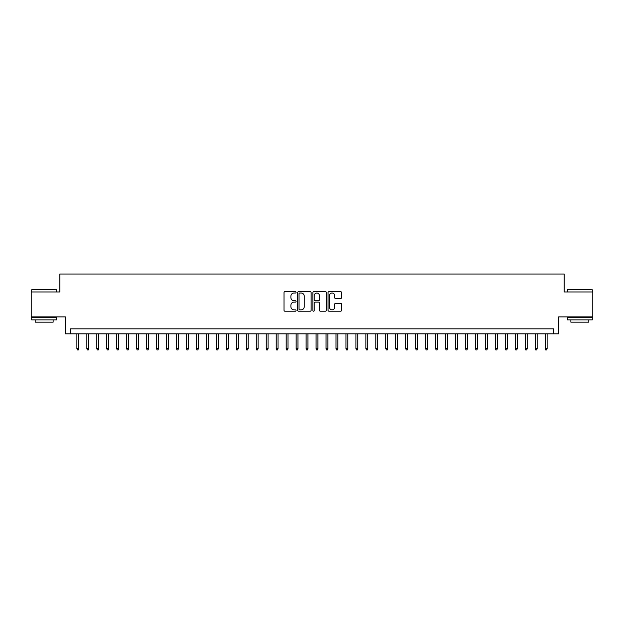 <?xml version="1.0" encoding="UTF-8"?>
<svg xmlns="http://www.w3.org/2000/svg" width="624" height="624" viewBox="0 0 624 624"><rect width="100%" height="100%" fill="white"/><g stroke="black" fill="none" stroke-linecap="round" stroke-linejoin="round"><path stroke-width="0.94" d="M296.057 292.336A0.686 0.686 0 0 0 295.37 291.65L284.973 291.65A0.975 0.975 0 0 0 283.998 292.633L283.998 310.237A0.975 0.975 0 0 0 284.973 311.22L295.37 311.22A0.686 0.686 0 0 0 296.057 310.534A0.686 0.686 0 0 0 295.37 309.847L294.021 309.847A3.128 3.128 0 0 1 290.893 306.719L290.893 305.253A3.128 3.128 0 0 1 294.021 302.117L295.37 302.117A0.686 0.686 0 0 0 296.057 301.439A0.686 0.686 0 0 0 295.37 300.752L294.021 300.752A3.128 3.128 0 0 1 290.893 297.617L290.893 296.15A3.128 3.128 0 0 1 294.021 293.023L295.37 293.023A0.686 0.686 0 0 0 296.057 292.336M340.587 298.553A0.975 0.975 0 0 0 341.57 297.57L341.57 292.633A0.975 0.975 0 0 0 340.587 291.65L329.043 291.65A0.975 0.975 0 0 0 328.068 292.633L328.068 310.237A0.975 0.975 0 0 0 329.043 311.22L340.587 311.22A0.975 0.975 0 0 0 341.57 310.237L341.57 304.27A0.975 0.975 0 0 0 340.587 303.295L335.65 303.295A0.975 0.975 0 0 0 334.675 304.27L334.675 307.234A2.613 2.613 0 0 1 332.054 309.847A2.613 2.613 0 0 1 329.441 307.234L329.441 295.643A2.613 2.613 0 0 1 332.054 293.023A2.613 2.613 0 0 1 334.675 295.643L334.675 297.57A0.975 0.975 0 0 0 335.65 298.553L340.587 298.553M553.683 333.824L558.667 333.824L558.667 316.883L592.8 316.883L592.8 291.97L564.151 291.97L564.151 274.03L59.849 274.03L59.849 291.97L31.2 291.97L31.2 316.883L65.333 316.883L65.333 333.824L553.683 333.824L553.683 328.84L70.317 328.84L70.317 333.824M311.142 292.633A0.975 0.975 0 0 0 310.167 291.65L298.623 291.65A0.975 0.975 0 0 0 297.64 292.633L297.64 310.237A0.975 0.975 0 0 0 298.623 311.22L310.167 311.22A0.975 0.975 0 0 0 311.142 310.237L311.142 292.633M313.833 291.65L325.377 291.65A0.975 0.975 0 0 1 326.36 292.633L326.36 310.237A0.975 0.975 0 0 1 325.377 311.22L320.44 311.22A0.975 0.975 0 0 1 319.457 310.237L319.457 303.1A0.975 0.975 0 0 0 318.482 302.117L315.206 302.117A0.975 0.975 0 0 0 314.223 303.1L314.223 310.534A0.686 0.686 0 0 1 313.544 311.22A0.686 0.686 0 0 1 312.858 310.534L312.858 292.633A0.975 0.975 0 0 1 313.833 291.65M299.699 293.023A0.686 0.686 0 0 0 299.013 293.709L299.013 309.161A0.686 0.686 0 0 0 299.699 309.847L301.119 309.847A3.128 3.128 0 0 0 304.247 306.719L304.247 296.15A3.128 3.128 0 0 0 301.119 293.023L299.699 293.023M319.457 295.69A2.613 2.613 0 0 0 316.844 293.069A2.613 2.613 0 0 0 314.223 295.69L314.223 299.77A0.975 0.975 0 0 0 315.206 300.752L318.482 300.752A0.975 0.975 0 0 0 319.457 299.77L319.457 295.69M78.686 348.676L78.289 349.97L77.29 349.97L76.892 348.676L78.686 348.676L78.686 333.824M76.892 348.676L76.892 333.824M31.996 289.474L56.612 289.778L31.996 289.474M44.156 319.87L31.699 319.87L31.699 317.382L56.612 317.382L56.612 319.87L44.156 319.87M53.126 319.87L53.126 322.163L35.186 322.163L35.186 319.87M567.684 289.474L592.301 289.778L567.684 289.474M579.844 319.87L567.388 319.87L567.388 317.382L592.301 317.382L592.301 319.87L579.844 319.87M588.814 319.87L588.814 322.163L570.874 322.163L570.874 319.87M88.655 348.676L88.257 349.97L87.259 349.97L86.861 348.676L88.655 348.676L88.655 333.824M86.861 348.676L86.861 333.824M98.623 348.676L98.225 349.97L97.227 349.97L96.829 348.676L98.623 348.676L98.623 333.824M96.829 348.676L96.829 333.824M108.592 348.676L108.186 349.97L107.195 349.97L106.798 348.676L108.592 348.676L108.592 333.824M106.798 348.676L106.798 333.824M118.552 348.676L118.154 349.97L117.156 349.97L116.758 348.676L118.552 348.676L118.552 333.824M116.758 348.676L116.758 333.824M128.521 348.676L128.123 349.97L127.124 349.97L126.727 348.676L128.521 348.676L128.521 333.824M126.727 348.676L126.727 333.824M138.489 348.676L138.091 349.97L137.093 349.97L136.695 348.676L138.489 348.676L138.489 333.824M136.695 348.676L136.695 333.824M148.45 348.676L148.052 349.97L147.061 349.97L146.656 348.676L148.45 348.676L148.45 333.824M146.656 348.676L146.656 333.824M158.418 348.676L158.02 349.97L157.022 349.97L156.624 348.676L158.418 348.676L158.418 333.824M156.624 348.676L156.624 333.824M168.386 348.676L167.989 349.97L166.99 349.97L166.592 348.676L168.386 348.676L168.386 333.824M166.592 348.676L166.592 333.824M178.355 348.676L177.957 349.97L176.959 349.97L176.561 348.676L178.355 348.676L178.355 333.824M176.561 348.676L176.561 333.824M188.315 348.676L187.918 349.97L186.927 349.97L186.521 348.676L188.315 348.676L188.315 333.824M186.521 348.676L186.521 333.824M198.284 348.676L197.886 349.97L196.888 349.97L196.49 348.676L198.284 348.676L198.284 333.824M196.49 348.676L196.49 333.824M208.252 348.676L207.854 349.97L206.856 349.97L206.458 348.676L208.252 348.676L208.252 333.824M206.458 348.676L206.458 333.824M218.221 348.676L217.815 349.97L216.824 349.97L216.427 348.676L218.221 348.676L218.221 333.824M216.427 348.676L216.427 333.824M228.181 348.676L227.783 349.97L226.785 349.97L226.387 348.676L228.181 348.676L228.181 333.824M226.387 348.676L226.387 333.824M238.15 348.676L237.752 349.97L236.753 349.97L236.356 348.676L238.15 348.676L238.15 333.824M236.356 348.676L236.356 333.824M248.118 348.676L247.72 349.97L246.722 349.97L246.324 348.676L248.118 348.676L248.118 333.824M246.324 348.676L246.324 333.824M258.079 348.676L257.681 349.97L256.69 349.97L256.285 348.676L258.079 348.676L258.079 333.824M256.285 348.676L256.285 333.824M268.047 348.676L267.649 349.97L266.651 349.97L266.253 348.676L268.047 348.676L268.047 333.824M266.253 348.676L266.253 333.824M278.015 348.676L277.618 349.97L276.619 349.97L276.221 348.676L278.015 348.676L278.015 333.824M276.221 348.676L276.221 333.824M287.984 348.676L287.586 349.97L286.588 349.97L286.19 348.676L287.984 348.676L287.984 333.824M286.19 348.676L286.19 333.824M297.944 348.676L297.547 349.97L296.556 349.97L296.15 348.676L297.944 348.676L297.944 333.824M296.15 348.676L296.15 333.824M307.913 348.676L307.515 349.97L306.517 349.97L306.119 348.676L307.913 348.676L307.913 333.824M306.119 348.676L306.119 333.824M317.881 348.676L317.483 349.97L316.485 349.97L316.087 348.676L317.881 348.676L317.881 333.824M316.087 348.676L316.087 333.824M327.85 348.676L327.444 349.97L326.453 349.97L326.056 348.676L327.85 348.676L327.85 333.824M326.056 348.676L326.056 333.824M337.81 348.676L337.412 349.97L336.414 349.97L336.016 348.676L337.81 348.676L337.81 333.824M336.016 348.676L336.016 333.824M347.779 348.676L347.381 349.97L346.382 349.97L345.985 348.676L347.779 348.676L347.779 333.824M345.985 348.676L345.985 333.824M357.747 348.676L357.349 349.97L356.351 349.97L355.953 348.676L357.747 348.676L357.747 333.824M355.953 348.676L355.953 333.824M367.715 348.676L367.31 349.97L366.319 349.97L365.921 348.676L367.715 348.676L367.715 333.824M365.921 348.676L365.921 333.824M377.676 348.676L377.278 349.97L376.28 349.97L375.882 348.676L377.676 348.676L377.676 333.824M375.882 348.676L375.882 333.824M387.644 348.676L387.247 349.97L386.248 349.97L385.85 348.676L387.644 348.676L387.644 333.824M385.85 348.676L385.85 333.824M397.613 348.676L397.215 349.97L396.217 349.97L395.819 348.676L397.613 348.676L397.613 333.824M395.819 348.676L395.819 333.824M407.573 348.676L407.176 349.97L406.185 349.97L405.779 348.676L407.573 348.676L407.573 333.824M405.779 348.676L405.779 333.824M417.542 348.676L417.144 349.97L416.146 349.97L415.748 348.676L417.542 348.676L417.542 333.824M415.748 348.676L415.748 333.824M427.51 348.676L427.112 349.97L426.114 349.97L425.716 348.676L427.51 348.676L427.51 333.824M425.716 348.676L425.716 333.824M437.479 348.676L437.073 349.97L436.082 349.97L435.685 348.676L437.479 348.676L437.479 333.824M435.685 348.676L435.685 333.824M447.439 348.676L447.041 349.97L446.043 349.97L445.645 348.676L447.439 348.676L447.439 333.824M445.645 348.676L445.645 333.824M457.408 348.676L457.01 349.97L456.011 349.97L455.614 348.676L457.408 348.676L457.408 333.824M455.614 348.676L455.614 333.824M467.376 348.676L466.978 349.97L465.98 349.97L465.582 348.676L467.376 348.676L467.376 333.824M465.582 348.676L465.582 333.824M477.344 348.676L476.939 349.97L475.948 349.97L475.55 348.676L477.344 348.676L477.344 333.824M475.55 348.676L475.55 333.824M487.305 348.676L486.907 349.97L485.909 349.97L485.511 348.676L487.305 348.676L487.305 333.824M485.511 348.676L485.511 333.824M497.273 348.676L496.876 349.97L495.877 349.97L495.479 348.676L497.273 348.676L497.273 333.824M495.479 348.676L495.479 333.824M507.242 348.676L506.844 349.97L505.846 349.97L505.448 348.676L507.242 348.676L507.242 333.824M505.448 348.676L505.448 333.824M517.202 348.676L516.805 349.97L515.814 349.97L515.408 348.676L517.202 348.676L517.202 333.824M515.408 348.676L515.408 333.824M527.171 348.676L526.773 349.97L525.775 349.97L525.377 348.676L527.171 348.676L527.171 333.824M525.377 348.676L525.377 333.824M537.139 348.676L536.741 349.97L535.743 349.97L535.345 348.676L537.139 348.676L537.139 333.824M535.345 348.676L535.345 333.824M547.108 348.676L546.71 349.97L545.711 349.97L545.314 348.676L547.108 348.676L547.108 333.824M545.314 348.676L545.314 333.824M31.699 291.97L31.699 289.778M37.378 317.382L37.378 316.883M50.934 317.382L50.934 316.883M56.612 291.97L56.612 289.778M567.388 291.97L567.388 289.778M573.066 317.382L573.066 316.883M586.622 317.382L586.622 316.883M592.301 291.97L592.301 289.778"/></g></svg>
